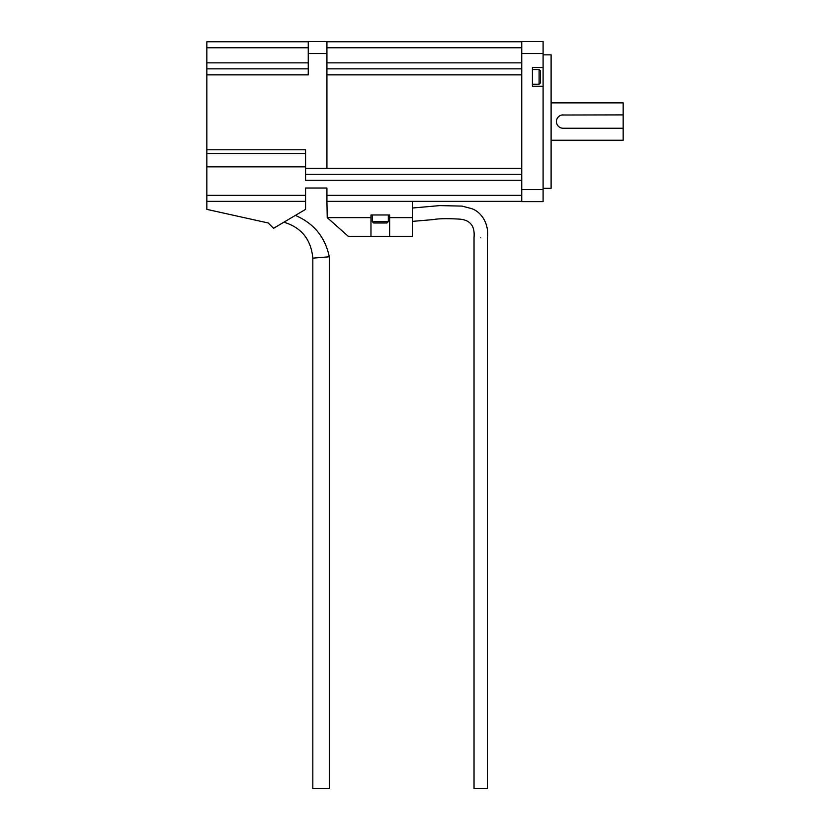 <?xml version="1.0" encoding="UTF-8"?>
<svg xmlns="http://www.w3.org/2000/svg" width="830" height="830" viewBox="0 0 830 830"><rect width="100%" height="100%" fill="white"/><g stroke="black" fill="none" stroke-linecap="round" stroke-linejoin="round"><path stroke-width="1.25" d="M539.095 69.523L540.434 70.861L540.434 82.865L539.095 84.204L539.095 69.523L532.424 69.523M543.1 54.842L551.11 54.842L551.11 188.286L543.1 188.286M329.292 256.781L329.292 788.5L312.827 788.5L312.827 258.151L329.292 256.781C325.184 237.162 313.885 223.374 295.376 215.406M283.891 222.201C301.404 227.482 311.043 239.465 312.827 258.151M412.334 208.029L439.734 205.601L462.04 206.099L470.745 208.392C479.615 210.623 489.493 222.108 487.376 238.137L487.376 788.5L474.034 788.5L474.034 237.39C475.04 225.677 469.905 219.577 458.617 219.079C447.007 218.415 438.458 218.591 432.98 219.618L412.334 221.382M480.705 237.764C472.778 237.318 472.778 237.318 480.705 237.764C488.621 238.2 488.621 238.2 480.705 237.764M388.315 221.641L386.977 222.98L373.635 222.98L372.296 221.641L388.315 221.641L388.315 214.97M372.296 221.641L372.296 214.97M551.11 102.879L623.164 102.879L623.164 140.249L551.11 140.249M308.252 53.514L326.927 53.514L326.927 41.5L308.252 41.5L308.252 74.866L206.836 74.866L206.836 209.368L268.214 222.98L273.558 228.312L305.575 209.368L305.575 188.016L326.927 188.016L326.927 201.358L521.748 201.358M206.836 74.866L206.836 41.77L308.252 41.77M623.164 114.893L561.806 115.017M348.278 236.322L370.969 236.322L370.969 217.636L327.228 217.636L348.278 236.322M206.836 149.774L305.575 149.774L305.575 174.269L521.748 174.269M326.927 53.514L326.927 168.262L521.748 168.262M521.748 189.624L521.748 201.628L543.1 201.628L543.1 189.624L521.748 189.624L521.748 41.5L543.1 41.5L543.1 189.624M543.1 86.206L532.424 86.206L532.424 67.52L543.1 67.52M206.836 201.358L305.575 201.358M521.748 180.276L305.575 180.276L305.575 174.269M326.927 68.859L521.748 68.859M326.927 41.77L521.748 41.77M326.927 201.358L327.228 217.636M206.836 153.509L305.575 153.509M370.969 236.322L412.334 236.322L412.334 217.636L389.644 217.636L389.644 214.97L370.969 214.97L370.969 217.636M412.334 201.358L412.334 217.636M389.644 217.636L389.644 236.322M563.124 114.893A6.671 6.671 0 0 0 556.442 121.564A6.671 6.671 0 0 0 563.124 128.235L623.164 128.235M308.252 68.859L206.836 68.859M305.575 168.262L326.927 168.262M326.927 195.361L521.748 195.361M543.1 53.514L521.748 53.514M206.836 195.361L305.575 195.361M206.836 166.851L305.575 166.851M326.927 74.866L521.748 74.866M326.927 62.852L521.748 62.852M326.927 47.777L521.748 47.777M308.252 62.852L206.836 62.852M308.252 47.777L206.836 47.777M539.095 84.204L532.424 84.204"/></g></svg>
